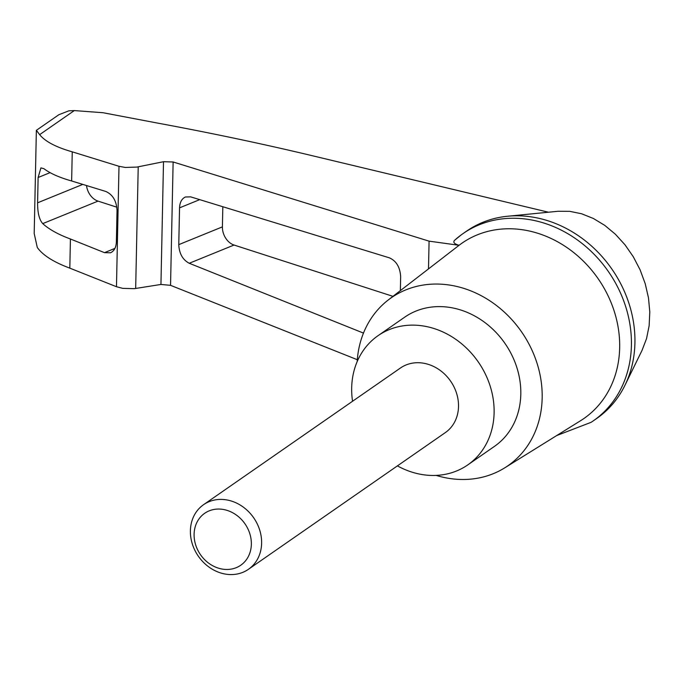 <?xml version="1.0" encoding="UTF-8"?>
<svg xmlns="http://www.w3.org/2000/svg" width="684" height="684" viewBox="0 0 684 684"><rect width="100%" height="100%" fill="white"/><g stroke="black" fill="none" stroke-linecap="round" stroke-linejoin="round"><path stroke-width="1.03" d="M357.168 361.622A102.258 87.569 55.2 0 1 388.204 300.019L458.879 245.445A106.79 91.451 55.2 0 1 459.067 245.299C454.347 243.957 452.834 242.316 454.518 240.375A114.057 97.675 55.2 0 1 461.067 235.005A114.057 97.675 55.2 0 1 463.094 233.552L466.616 231.107A114.057 97.675 55.2 0 1 507.554 216.247L558.101 211.27L569.721 211.339L581.58 213.759L593.353 218.47L604.716 225.344L615.352 234.193L624.971 244.761L633.298 256.757L640.113 269.855L645.217 283.689L648.483 297.873L649.8 312.024L649.142 325.738L646.534 338.64L642.037 350.37L624.937 385.323A114.057 97.675 55.2 0 1 596.704 418.48L593.182 420.925A114.057 97.675 55.2 0 1 591.104 422.319L556.682 435.563M507.554 216.247A114.057 97.675 55.2 0 1 611.889 269.094A114.057 97.675 55.2 0 1 624.937 385.323M388.204 300.019A102.258 87.569 55.2 0 1 488.53 299.96A102.258 87.569 55.2 0 1 542.173 397.977A102.258 87.569 55.2 0 1 504.724 467.856L580.562 420.72A106.79 91.451 55.2 0 0 619.67 347.737A106.79 91.451 55.2 0 0 563.761 245.453A106.79 91.451 55.2 0 0 459.067 245.299L429.082 241.153L173.129 161.98L163.51 161.706L136.903 167.076L125.283 167.452L118.99 166.289L72.248 151.839C55.985 147.188 45.118 141.46 39.646 134.645L36.389 130.319L58.858 114.715L68.896 110.808L74.3 110.586L102.968 112.715L156.645 122.915C209.347 132.653 260.091 143.315 308.869 154.9L548.482 212.22M461.067 235.005L454.518 240.375M363.478 333.091L189.254 263.272C182.705 259.817 179.208 253.602 178.772 244.641L179.541 207.859C179.806 202.319 181.756 198.702 185.39 197.001L190.639 196.855L389.384 257.834C396.352 260.946 400.106 267.256 400.653 276.746L400.362 290.632M428.5 268.906L429.082 241.153M36.363 130.379L34.2 233.518L37.278 247.446C42.733 255.2 53.583 262.092 69.819 268.145L116.468 286.716L122.752 288.366L134.355 288.665L160.945 284.45L170.547 285.331L357.304 359.707M71.64 180.978L105.763 191.443C112.74 194.564 116.494 200.874 117.032 210.356L116.374 241.931C116.109 247.463 114.16 251.079 110.526 252.781L104.481 252.653L70.426 238.998C58.243 234.467 49.017 229.345 42.741 223.617C39.279 219.735 37.56 212.801 37.586 202.815L38.116 177.507L40.92 167.888L43.896 168.674C50.189 173.437 59.431 177.541 71.64 180.978L72.248 151.839M69.819 268.145L70.426 238.998M116.853 207.192L98.017 201.113A15.732 11.731 67.8 0 1 86.509 185.535M226.78 499.927A39.33 33.678 -124.8 0 0 203.575 504.681A39.33 33.678 -124.8 0 0 198.343 556.203A39.33 33.678 -124.8 0 0 248.437 569.302A39.33 33.678 -124.8 0 0 259.706 530.083A39.33 33.678 -124.8 0 0 226.78 499.927M203.575 504.681L400.473 367.992A39.33 33.678 55.2 0 1 423.678 363.23A39.33 33.678 55.2 0 1 458.511 406.535A39.33 33.678 55.2 0 1 445.327 432.604L248.437 569.302M223.36 509.469A31.609 27.069 -124.8 0 0 197.633 549.825A31.609 27.069 -124.8 0 0 247.206 558.495A31.609 27.069 -124.8 0 0 223.36 509.469M352.551 401.26A78.66 67.365 55.2 0 1 378.038 335.682A78.66 67.365 55.2 0 1 454.244 338.281A78.66 67.365 55.2 0 1 494.113 412.768A78.66 67.365 55.2 0 1 467.753 464.915A78.66 67.365 55.2 0 1 397.404 465.872M378.038 335.682L404.731 317.154A78.66 67.365 55.2 0 1 480.938 319.753A78.66 67.365 55.2 0 1 520.806 394.232A78.66 67.365 55.2 0 1 494.446 446.387L467.753 464.915M463.094 233.552A114.057 97.675 55.2 0 1 608.375 271.531A114.057 97.675 55.2 0 1 593.182 420.925M392.967 296.343L234.039 245.034A15.732 11.731 67.8 0 1 222.411 226.866L222.83 206.73M504.724 467.856A102.258 87.569 55.2 0 1 436.161 475.406M74.3 110.586L39.646 134.645M170.547 285.331L173.129 161.98M160.945 284.45L163.51 161.706M135.671 288.486L138.219 166.836M116.468 286.716L118.99 166.289M38.116 177.507L50.069 172.642M37.586 202.815L82.807 184.398M42.741 223.617L98.017 201.113M179.541 207.859L199.711 199.642M178.772 244.641L222.411 226.866M189.254 263.272L234.039 245.034M104.481 252.653L114.938 248.395"/></g></svg>

